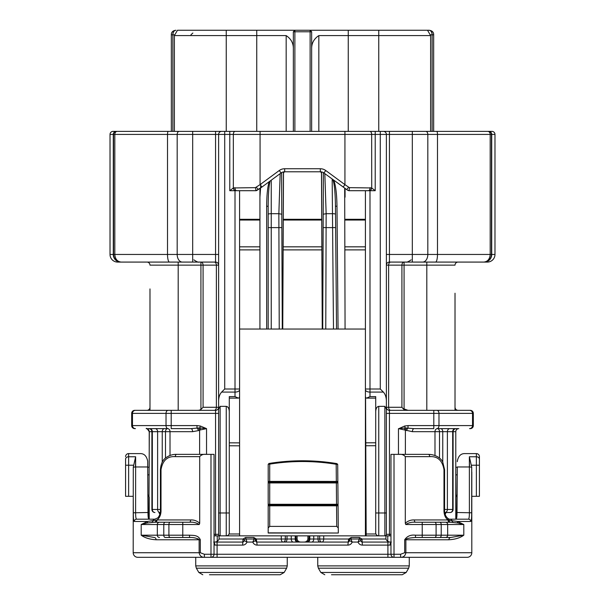 <?xml version="1.0" encoding="UTF-8"?>
<svg xmlns="http://www.w3.org/2000/svg" width="605" height="605" viewBox="0 0 605 605"><rect width="100%" height="100%" fill="white"/><g stroke="black" fill="none" stroke-linecap="round" stroke-linejoin="round"><path stroke-width="0.91" d="M415.461 522.236C411.846 521.911 408.609 522.675 405.758 524.52L405.297 523.257C407.974 520.86 410.999 519.755 414.387 519.945A2.291 1.074 90 0 0 415.461 522.236L450.763 522.236A2.291 1.868 90 0 1 448.91 520.232L457.524 521.472L463.801 524.52L457.924 523L450.763 522.236M176.69 454.363A2.291 1.399 90 0 0 175.291 456.646C167.434 456.094 162.677 460.413 161.013 469.616L160.423 469.616C160.869 463.914 162.692 459.959 165.876 457.766C169.264 455.346 172.864 454.211 176.69 454.363L214.041 454.363L214.041 554.263L400.608 554.263L404.685 552.736L404.685 539.773C407.082 536.143 410.674 534.616 415.461 535.198L422.222 535.198L422.222 537.49L450.71 537.49L415.461 537.49C409.033 537.905 405.834 538.669 405.879 539.773L405.879 552.736C405.252 555.798 403.497 557.326 400.608 557.311L195.733 557.311L195.733 565.894L287.246 565.894L286.634 568.186L196.345 568.186L195.733 565.894L196.345 568.186L198.818 572.459L284.168 572.459L280.206 574.75L209.466 574.75M199.242 524.52L182.778 524.52L182.778 522.236L154.237 522.236L189.539 522.236A2.291 1.074 90 0 0 190.613 519.945C194.001 519.755 197.026 520.86 199.703 523.257L199.242 524.52C196.391 522.675 193.161 521.911 189.539 522.236M165.271 537.49L182.778 537.49L165.271 537.49A2.291 1.482 90 0 1 163.781 535.198L168.908 535.198A2.291 1.384 90 0 0 170.292 537.49M399.655 557.311L395.821 557.311M414.387 519.945L448.01 519.945A2.291 1.785 90 0 0 449.795 522.236L445.537 522.236A2.291 2.133 -90 0 1 447.67 524.52L447.67 535.198L463.793 535.198C460.118 537.883 455.149 539.41 448.902 539.773L404.685 539.773M448.902 539.773A2.291 1.807 -90 0 1 450.71 537.49L463.801 535.198L463.801 524.52L441.219 524.52A2.291 1.482 -90 0 0 439.729 522.236M156.09 520.232A2.291 1.868 90 0 1 154.237 522.236L147.075 523L141.207 524.52L147.476 521.472L156.99 519.945L190.613 519.945M170.292 522.236A2.291 1.384 -90 0 0 168.908 524.52L182.778 524.52L182.778 535.198L168.908 535.198L168.908 524.52L141.199 524.52L141.207 535.198L154.29 537.49A2.291 1.807 -90 0 1 156.098 539.773C149.843 539.418 144.875 537.89 141.199 535.198L157.33 535.198L157.33 524.52A2.291 2.133 -90 0 1 159.463 522.236M155.205 522.236A2.291 1.785 90 0 0 156.99 519.945C159.334 518.303 160.673 515.505 161.013 511.558L161.013 469.616M200.315 539.773L200.315 552.736L204.392 554.263L204.392 557.311C201.488 557.318 199.733 555.791 199.128 552.736L199.128 539.773C196.746 538.079 193.547 537.316 189.539 537.49L182.778 537.49L182.778 535.198L189.539 535.198C193.555 535.433 198.259 535.032 200.315 539.773L156.098 539.773M147.075 523A2.291 1.959 71.9 0 0 147.476 521.472L134.28 521.472C133.622 521.087 133.304 518.198 133.327 512.79L133.244 496.304M125.575 459.172L125.575 465.222L125.575 459.172A3.048 2.42 180 0 1 128.623 456.76L128.623 465.222L125.575 465.222L125.575 496.304L125.575 465.222M479.425 496.304L479.425 459.172L479.425 496.304L476.377 496.304L476.377 453.599A3.048 3.048 0 0 1 479.425 456.646L479.425 459.172L479.425 456.646A3.048 3.048 0 0 0 476.377 453.599L464.935 453.599C460.874 453.47 458.333 456.011 457.312 461.222C458.333 456.011 460.874 453.47 464.935 453.599M457.924 523A2.291 1.959 108.1 0 1 457.524 521.472L470.72 521.472A2.291 2.269 90 0 0 468.452 519.181L468.467 519.181C469.094 518.788 469.404 516.564 469.389 512.503L469.367 456.76L469.51 466.962L471.719 467.166L471.673 512.79C471.696 518.205 471.378 521.102 470.72 521.472M453.198 522.319A2.291 1.838 96.9 0 1 451.98 520.792A2.291 1.868 90 0 0 450.196 519.181C448.948 519.831 444.751 516.602 444.577 511.558L443.987 511.558C444.32 515.49 445.658 518.281 448.01 519.945L448.91 520.232M429.709 456.646A2.291 1.399 -90 0 0 428.31 454.363C436.825 454.468 441.763 459.316 442.784 462.19L444.577 469.616L443.987 469.616C442.346 460.428 437.589 456.109 429.709 456.646L405.297 456.646C403.747 454.809 401.629 454.045 398.952 454.363L428.31 454.363M405.297 523.257L405.297 456.646M415.461 535.198L415.461 537.49M199.703 523.257L199.703 456.646L175.291 456.646M206.048 454.363C203.371 454.037 201.253 454.801 199.703 456.646M189.539 537.49L189.539 535.198M363.507 574.75L395.541 574.75M204.392 557.311L137.781 557.311A4.575 4.575 0 0 1 133.198 552.736A4.575 4.575 0 0 0 137.781 557.311A4.575 4.575 0 0 1 133.198 552.736L133.281 467.166L135.633 456.76L135.611 512.503C135.596 516.564 135.906 518.788 136.541 519.181L154.804 519.181A2.291 1.868 90 0 0 153.02 520.792A2.291 1.838 83.1 0 1 151.802 522.319M136.548 519.181A2.291 2.269 90 0 0 134.28 521.472M128.623 453.599A3.048 3.048 0 0 0 125.575 456.646A3.048 3.048 0 0 1 128.623 453.599L140.065 453.599C144.126 453.47 146.667 456.011 147.688 461.222L147.703 466.962L135.49 466.962L135.633 456.76L128.623 456.76L128.623 453.599M133.198 496.304L125.575 496.304M471.756 496.304L476.377 496.304M479.425 459.172A3.048 2.42 180 0 0 476.377 456.76L469.367 456.76L471.719 467.166M400.608 554.263L400.608 557.311L467.226 557.311A4.575 4.575 0 0 0 471.802 552.736A4.575 4.575 0 0 1 467.226 557.311A4.575 4.575 0 0 0 471.802 552.736L471.802 472.044M447.14 519.181L468.452 519.181M390.966 542.541A3.048 2.087 90 0 0 389.998 545.113L387.911 545.113L387.911 557.311L394.014 557.311A3.048 3.048 0 0 1 390.966 554.263L390.966 454.363L398.952 454.363M457.274 474.849L455.784 474.849L456.109 519.181C456.707 518.863 457.009 516.64 457.017 512.503L471.673 512.79M133.327 512.79L147.983 512.503C147.991 516.64 148.293 518.863 148.891 519.181L149.314 431.683M204.392 554.263L214.041 554.263A3.048 3.048 0 0 1 210.986 557.311L210.986 454.363M402.219 574.75L406.182 572.459L408.655 568.186L318.366 568.186L320.832 572.459L324.794 574.75L320.832 572.459L406.182 572.459L402.219 574.75L331.479 574.75M273.52 574.75L280.206 574.75L284.168 572.459L286.634 568.186L287.246 565.894L287.246 557.311L287.246 565.894M147.703 466.962L147.983 512.503C147.991 516.64 148.293 518.863 148.891 519.181L154.804 519.181L157.534 518.009C157.504 518.659 160.915 513.97 160.423 511.558L161.013 511.558M147.688 462.167L147.688 461.683M404.685 552.736L471.802 552.736L471.802 496.304M457.312 461.683L457.312 461.222M469.51 466.962L457.297 466.962L457.017 512.503M320.832 572.459L318.366 568.186L317.754 565.894L409.267 565.894L409.267 557.311L467.226 557.311A4.575 4.575 0 0 0 471.802 552.736M444.925 512.518L444.909 512.518A3.048 2.465 -90 0 0 447.382 509.47L452.676 509.47A3.048 2.624 90 0 1 450.052 512.518L444.909 512.518A3.048 2.155 -90 0 1 444.63 512.495L450.052 512.518A3.048 3.048 0 0 0 453.1 509.47L453.1 431.683C453.266 429.852 454.287 428.832 456.155 428.635L455.3 428.635L456.155 428.635M214.041 542.64A3.048 2.163 90 0 1 214.926 545.113L217.089 545.113L217.089 542.065L214.041 542.065L242.635 542.065A1.528 1.528 0 0 0 244.163 540.537A1.528 1.528 0 0 1 245.683 539.01L254.077 539.01A1.528 1.528 0 0 1 255.597 540.537A1.528 1.528 0 0 0 257.125 542.065L347.875 542.065A1.528 1.528 0 0 0 349.403 540.537L352.186 542.065A4.575 4.575 0 0 1 347.875 545.113L257.125 545.113A4.575 4.575 0 0 1 252.814 542.065L246.953 542.065A4.575 4.575 0 0 1 242.635 545.113L217.089 545.113L217.089 557.311M242.635 545.113L243.006 539.01L245.592 537.49L253.79 537.49L256.369 539.01L255.393 539.773L255.597 540.537L252.814 542.065L254.077 539.01L254.592 539.1M214.041 534.328L215.561 534.328L215.561 535.856L214.041 535.856L219.086 535.856L219.086 539.01L243.006 539.01L244.367 539.773L244.163 540.537L246.953 542.065L245.592 537.49M214.926 545.113L214.041 543.048M359.869 539.115L359.317 539.01A1.528 1.528 0 0 1 360.837 540.537L358.054 542.065L352.186 542.065L350.923 539.01L359.317 539.01L358.054 542.065A4.575 4.575 0 0 0 362.365 545.113L387.911 545.113L387.911 542.065L390.906 542.065M349.403 540.537L349.607 539.773L349.403 540.537A1.528 1.528 0 0 1 350.923 539.01L350.408 539.1M390.966 543.018A3.048 2.594 63.5 0 0 390.58 544.893L389.998 545.113M390.959 543.252L390.58 544.893M360.64 539.781L360.837 540.537A1.528 1.528 0 0 0 362.365 542.065L390.966 542.065M163.705 557.311L137.781 557.311L163.705 557.311M165.49 458.083L165.49 431.683L162.246 431.683A3.048 2.155 90 0 1 164.401 428.635L167.645 428.635A3.048 2.36 -90 0 1 170.013 431.683L170.013 455.459M268.181 505.757L269.709 505.81L269.709 526.403L336.728 526.403L336.546 505.81L269.709 505.81L269.709 505.046L268.945 505.046L337.31 505.046L336.539 505.046L336.539 504.283L338.059 504.29L338.074 505.803A0.764 0.764 0 0 0 337.31 505.046L338.059 504.29L338.316 533.02L268.181 533.02L268.181 505.81A0.764 0.764 0 0 1 268.945 505.046L268.181 504.283L268.181 482.934A0.764 0.764 0 0 1 268.945 482.17L337.114 482.17L336.335 482.17L336.191 464.269A208.649 208.649 0 0 0 269.709 464.126L268.204 464.247L269.588 463.377L269.709 464.126L269.709 481.406L337.84 481.414L337.877 482.926A0.764 0.764 0 0 0 337.114 482.17L337.847 481.497M147.703 467.226L149.216 467.226L149.216 431.683C147.423 428.832 146.402 427.811 146.168 428.635A3.048 3.048 90 0 1 149.216 431.683L152.324 431.683L152.324 509.47L157.618 509.47A3.048 2.465 90 0 0 160.091 512.518M149.216 519.181L149.216 497.128L147.832 494.572M147.726 474.849L149.216 474.849M160.295 513.017A3.048 2.647 90 0 0 158.85 512.518L159.569 512.632M159.871 514.583L158.971 512.526M445.439 512.632L446.15 512.518A3.048 2.647 -90 0 0 444.705 513.017M444.637 512.518L446.029 512.518L445.121 514.583M457.168 494.565L455.845 497.015M455.784 474.849L455.784 467.226L457.297 467.226M281.287 535.856L281.287 539.01L285.31 539.01A3.048 2.155 -90 0 1 283.155 542.065A3.048 1.86 90 0 1 281.287 539.01L256.369 539.01L257.125 545.113M360.633 539.773L361.994 539.01L362.365 545.113M349.607 539.773L349.403 540.484L349.607 539.773L348.631 539.01L351.21 537.49L359.408 537.49L361.994 539.01L385.914 539.01C386.905 541.225 388.712 542.239 391.322 542.065M347.875 545.113L348.631 539.01L323.713 539.01A3.048 1.86 -90 0 1 321.845 542.065A3.048 2.155 90 0 1 319.69 539.01L323.713 539.01L323.713 535.856M168.099 428.635A3.048 2.065 -90 0 1 166.027 425.587L196.988 425.587L196.988 428.098L198.546 427.947L199.612 430.185L198.417 430.609A3.048 1.354 -110 0 0 196.988 428.098L190.968 428.635A3.048 1.618 -90 0 1 192.587 431.683L165.49 431.683A3.048 2.155 90 0 1 167.645 428.635L147.711 428.635M164.401 428.635L149.7 428.635A3.048 2.624 -90 0 1 152.324 431.683L162.246 431.683L162.246 462.137M155.856 428.635L150.637 428.635M448.426 428.635L454.31 428.635M434.987 455.459L434.987 431.683A3.048 2.36 90 0 1 437.355 428.635L458.832 428.635A3.048 3.048 0 0 0 455.784 431.683L455.784 467.226M454.363 428.635L449.144 428.635M453.1 509.47L452.676 509.47L452.676 431.683A3.048 2.624 90 0 1 455.3 428.635L440.599 428.635A3.048 2.155 -90 0 1 442.754 431.683L447.382 431.683L447.382 509.47L444.577 509.47M442.754 462.129L442.754 431.683L439.51 431.683A3.048 2.155 -90 0 0 437.355 428.635L440.599 428.635M398.967 428.582L404.677 426.011L405.199 427.947L414.032 428.635A3.048 1.618 -90 0 0 412.413 431.683L398.899 428.711L405.199 427.947A3.048 1.18 -76.3 0 0 404.511 429.883M446.029 512.518L445.378 512.518M149.98 366.433L149.98 371.319M149.98 361.525L149.98 363.28M149.98 361.82L149.98 365.571M149.98 356.481L149.98 361.366M149.98 351.581L149.98 353.328M149.98 351.876L149.98 355.627M149.98 357.237L149.98 360.882M149.98 316.097L149.98 320.983M149.98 311.197L149.98 312.944M149.98 311.492L149.98 315.235M149.98 306.153L149.98 311.038M149.98 301.252L149.98 302.999M149.98 301.54L149.98 305.291M149.98 306.909L149.98 310.546M455.02 378.662L455.02 353.063C455.02 345.667 455.02 345.667 455.02 353.063M455.02 347.361L455.02 296.095M455.02 293.228L455.02 410.334M458.068 410.334C456.223 410.145 455.202 409.131 455.02 407.278L455.02 383.23M198.546 427.947L199.801 427.947A3.048 1.18 -103.7 0 1 200.489 429.883L199.612 430.185L199.612 454.363M196.988 425.587L200.323 426.011L199.801 427.947L206.539 428.635L200.489 429.883M198.417 430.609L192.587 431.683M404.677 426.011L408.012 425.587L408.012 428.098A3.048 1.354 -70 0 0 406.583 430.609M406.454 427.947L405.388 430.185L405.388 454.363M455.784 519.181L455.784 431.683L447.382 431.683A3.048 2.465 -90 0 1 449.848 428.635M219.086 539.01C218.095 541.225 216.287 542.239 213.678 542.065M300.927 542.065C298.81 542.035 297.531 541.021 297.1 539.01L297.1 535.856M253.79 537.49L254.077 539.01M359.317 539.01L359.408 537.49M350.923 539.01L351.21 537.49M307.9 535.856L307.9 539.01C307.469 541.021 306.19 542.035 304.073 542.065M149.98 383.487L149.98 407.278A3.048 3.048 0 0 1 146.932 410.334L134.726 410.334A3.048 3.048 0 0 0 131.678 413.381L131.678 425.587A3.048 3.048 0 0 0 134.726 428.635M190.968 428.635L171.2 428.635L171.2 413.381L132.472 413.381L132.472 425.587L166.027 425.587L166.027 413.381A3.048 2.065 -90 0 1 168.099 410.334L215.561 410.334A3.048 3.048 0 0 0 218.617 407.278L218.617 413.381L171.2 413.381L171.2 410.334M408.012 425.587L433.8 425.587L433.8 428.635L414.032 428.635M469.541 428.635A3.048 2.987 -90 0 0 472.528 425.587L473.322 425.587A3.048 3.048 0 0 1 470.274 428.635A3.048 3.048 0 0 0 473.322 425.587L473.322 413.381A3.048 3.048 0 0 0 470.274 410.334L457.289 410.334M268.181 504.283L268.181 505.81L268.181 504.283L336.539 504.283L336.35 482.934L269.709 482.934L269.709 505.046M269.709 526.403L268.181 527.923M338.271 527.923L336.728 526.403M336.35 482.17L336.35 482.934L337.877 482.926L338.059 504.29M268.181 481.58L268.181 482.934L269.709 482.934L269.709 482.17L268.196 481.489L268.204 464.247M268.862 463.49A209.413 209.413 0 0 1 269.588 463.377A209.413 209.413 0 0 1 336.312 463.521L336.191 464.269L337.696 464.39L337.84 481.414M221.642 392.085L224.712 389.007L235.012 389.007L235.012 392.085L221.642 392.085C219.698 394.18 218.692 397.19 218.617 401.115L218.617 408.957L220.137 406.348L220.137 512.98L226.24 512.98L226.24 535.856A3.048 3.048 0 0 0 229.287 532.808L229.287 396.6L235.012 396.6L235.012 392.085A4.575 2.307 0 0 0 239.588 389.779L239.588 535.856L215.561 535.856M200.323 426.011L206.539 428.635L206.539 454.363M375.713 512.98L384.863 512.98L384.863 406.348L378.76 406.348C376.915 406.658 375.894 408.405 375.713 411.574L375.713 532.808A3.048 3.048 0 0 0 378.76 535.856L366.176 535.856L366.169 533.981L375.947 533.981M217.233 535.856L217.233 541.301M385.914 535.856L385.914 539.01M378.76 406.348L378.76 535.856L390.966 535.856L389.439 535.856L389.439 534.328L390.966 534.328M387.767 535.856L387.767 541.301M375.713 445.711L365.783 445.756L366.169 533.981M366.176 535.856L365.412 535.856L365.412 190.704M268.181 482.934L268.196 481.489M268.181 532.861L338.316 533.02M337.038 463.642A209.413 209.413 0 0 0 336.312 463.521L337.696 464.39M365.783 445.756L365.571 397.508M239.588 442.875L229.287 442.83L229.287 398.113L238.408 398.113L235.012 396.6M220.137 406.348L226.24 406.348C228.085 406.658 229.106 408.405 229.287 411.574M239.588 535.856L365.412 535.856M375.713 411.574L375.713 396.6L369.988 396.6L366.592 398.113L365.73 397.765L365.412 396.577M365.768 442.815L375.713 442.769L375.713 398.113L366.592 398.113M131.678 413.381L132.472 413.381A3.048 2.987 90 0 1 135.459 410.334L168.099 410.334M436.901 428.635A3.048 2.065 90 0 0 438.973 425.587L433.8 425.587L433.8 413.381L386.383 413.381L386.383 407.278A3.048 3.048 0 0 0 389.439 410.334L469.541 410.334A3.048 2.987 -90 0 1 472.528 413.381L438.973 413.381L438.973 425.587L472.528 425.587L472.528 413.381L473.322 413.381A3.048 3.048 0 0 0 470.274 410.334M365.412 395.065L365.412 389.007L380.288 389.007L380.288 134.423L375.221 134.423L375.221 190.704L348.904 190.704L347.693 190.288L323.94 172.977A6.103 6.103 0 0 0 320.325 171.79L284.675 171.79A6.103 6.103 0 0 0 281.06 172.977L261.867 187.089L260.067 184.631L279.253 170.519L281.06 172.977M365.412 329.037L239.588 329.037M239.588 190.704L239.588 396.577L239.27 397.765L238.408 398.113M407.974 410.334L402.983 408.519L404.768 410.334M218.617 512.98L220.137 512.98L220.137 535.856A1.528 1.528 0 0 1 218.617 534.328L218.617 408.957M386.383 512.98L384.863 512.98L384.863 535.856A1.528 1.528 0 0 0 386.383 534.328L386.383 408.957L384.863 406.348M197.873 410.334A4.311 3.048 0 0 0 200.928 409.441L200.928 265.134L178.195 265.134L178.195 262.078L192.685 262.078L117.642 262.078A7.623 7.623 0 0 1 110.019 254.455L113.286 254.455L113.286 134.423L110.019 134.423L110.019 254.455L110.019 134.423A3.048 3.048 0 0 1 113.067 131.368L383.336 131.368A3.048 3.048 0 0 1 386.383 134.423L386.383 408.957M386.383 401.115C386.308 397.19 385.302 394.18 383.358 392.085L380.288 389.007M117.642 262.078A7.623 7.623 0 0 1 110.019 254.455A7.623 7.623 0 0 0 117.642 262.078L146.932 262.078A3.048 3.048 0 0 1 149.98 265.134L178.195 265.134L178.195 410.334L149.98 410.334L149.98 288.925M261.867 187.089L256.096 190.704L235.012 190.704L235.012 389.007L239.588 389.007L239.588 389.779M402.983 408.519L401.917 407.278L401.917 265.134L388.622 265.134L388.622 407.278L401.917 407.278M214.223 410.334A3.048 2.155 90 0 0 216.378 407.278L216.378 265.134L203.083 265.134L203.083 407.278L200.928 409.441M345.062 329.037L344.676 188.223M333.695 180.146C335.669 184.941 336.766 193.638 336.985 206.245L338.059 329.037M321.573 172.599L322.253 329.037L321.489 171.903M323.395 172.622L323.214 214.223L323.395 172.622M333.484 329.037L332.599 227.609L323.161 227.601L322.715 329.037L323.214 214.223L326.148 213.701L325.77 329.037M279.23 329.037L278.852 213.701L281.786 214.223L281.605 172.622L282.285 329.037M283.427 172.599L282.747 329.037L283.511 171.903M324.825 173.627L326.148 213.701L332.478 213.701L332.599 227.609L335.646 227.586L335.457 206.229L336.531 329.037M332.856 179.526C334.368 183.489 335.238 192.39 335.457 206.229L336.985 206.245M345.062 188.503L345.062 197.185M239.588 249.88L259.938 249.88M283.087 249.88L321.913 249.88M345.062 249.88L365.412 249.88M218.617 401.115L218.617 134.423A3.048 3.048 0 0 1 221.664 131.368M233.265 187.996A3.048 1.671 70.1 0 0 235.012 190.704L229.779 190.704L233.341 187.958L255.386 187.648L260.067 184.631L260.067 134.423L224.712 134.423L224.712 389.007M270.027 181.084C268.854 186.196 268.242 194.583 268.181 206.26L268.181 227.609L268.181 206.26L266.661 206.282C266.729 195.37 267.546 187.195 269.112 181.765M268.181 329.037L268.181 227.609L271.237 227.609L271.237 329.037M260.853 184.049L259.938 197.185L259.938 329.037M259.938 197.185L259.938 188.503M390.777 262.078A3.048 2.155 -90 0 0 388.622 265.134L386.383 265.134A3.048 3.048 0 0 1 389.439 262.078L483.849 262.078C488.477 261.632 491.018 259.091 491.472 254.455L494.981 254.455L494.981 134.423A3.048 3.048 0 0 0 491.933 131.368L488.787 131.368L491.933 131.368A3.048 3.048 0 0 1 494.981 134.423L491.714 134.423L491.714 254.455A7.623 7.328 -90 0 1 484.393 262.078L483.849 262.078C487.69 261.632 489.8 259.091 490.186 254.455L491.472 254.455L491.472 134.423A3.048 3.048 0 0 0 488.424 131.368L488.787 131.368A3.048 2.927 -90 0 1 491.714 134.423L427.818 134.423L427.818 254.455L437.483 254.455L437.483 134.423A3.048 0.779 -90 0 0 436.704 131.368L488.424 131.368A3.048 3.048 0 0 1 491.472 134.423M121.151 262.078C117.309 261.632 115.2 259.091 114.814 254.455L177.182 254.455L177.182 134.423L114.814 134.423L114.814 254.455L113.528 254.455L113.528 134.423L113.528 254.455C113.982 259.091 116.523 261.632 121.151 262.078A7.623 7.623 0 0 1 113.528 254.455L113.286 254.455A7.623 7.328 -90 0 0 120.607 262.078M343.133 187.089L344.933 184.631L348.699 187.21L346.642 189.667M380.288 131.368L380.288 134.423L386.383 134.423A3.048 3.048 0 0 0 383.336 131.368L389.439 131.368L389.439 254.455L412.315 254.455L412.315 262.078L487.358 262.078A7.623 7.623 0 0 0 494.981 254.455L494.981 134.423A3.048 3.048 0 0 0 491.933 131.368M433.672 79.036L433.672 86.356M433.672 87.596L433.672 88.837M433.672 90.326L433.672 97.768M433.672 100.846L433.672 105.814M433.672 74.196L433.672 76.964M433.672 116.704L433.672 118.996M433.672 111.993L433.672 115.6M483.849 262.078A7.623 7.623 0 0 0 491.472 254.455A7.623 7.623 0 0 1 483.849 262.078M487.358 262.078A7.623 7.623 0 0 0 494.981 254.455A7.623 7.623 0 0 1 487.358 262.078L484.393 262.078M258.358 189.667L256.301 187.21M116.576 131.368A3.048 3.048 0 0 0 113.528 134.423L113.286 134.423A3.048 2.927 -90 0 1 116.213 131.368L116.576 131.368M110.019 134.423A3.048 3.048 180 0 1 113.067 131.368A3.048 3.048 180 0 0 110.019 134.423M119.934 131.368L117.219 131.368A3.048 2.405 90 0 0 114.814 134.423L113.528 134.423M389.439 131.368L436.704 131.368M429.089 30.25C431.161 30.643 432.182 32.171 432.144 34.825C431.955 32.057 430.942 30.53 429.089 30.25L427.538 30.25L429.089 30.25C432.197 30.643 433.724 32.171 433.672 34.825L433.672 131.368L481.557 131.368M170.111 131.368L161.898 131.368M348.699 187.21L349.614 187.648L348.904 190.704L347.693 190.288M349.614 187.648L371.659 187.958A3.048 1.709 110 0 1 369.829 190.704M370.048 187.648A3.048 1.671 90 0 1 368.377 190.704M214.223 262.078A3.048 2.155 90 0 1 216.378 265.134L218.617 265.134A3.048 3.048 0 0 0 215.561 262.078L192.685 262.078L192.685 254.455L215.561 254.455L215.561 134.423L192.685 134.423L192.685 254.455L177.182 254.455A7.623 5.165 -90 0 0 182.355 262.078M257.306 190.288L256.096 190.704L255.386 187.648M236.623 190.704A3.048 1.671 -90 0 1 234.952 187.648M374.563 131.368L368.468 131.368M236.532 131.368L230.437 131.368M149.98 265.134A3.048 3.048 0 0 0 146.932 262.078M426.805 410.334L426.805 265.134L455.02 265.134A3.048 3.048 0 0 1 458.068 262.078M369.874 131.368A3.048 1.785 90 0 1 371.659 134.423L371.735 187.996A3.048 1.671 109.9 0 1 369.988 190.704L369.988 396.6M371.735 187.996L375.221 190.704M235.171 190.704A3.048 1.709 -110 0 1 233.341 187.958L233.341 134.423A3.048 1.785 90 0 1 235.126 131.368M286.173 131.368L286.173 35.589L174.384 35.589L177.462 30.25L294.877 30.25L293.349 31.778L294.877 31.778L294.877 131.368M430.616 131.368L430.616 35.589L427.538 30.25L294.877 30.25L294.877 31.778L310.123 31.778L310.123 30.25L311.651 31.778L310.123 31.778L310.123 131.368M430.616 35.589L318.827 35.589L318.827 131.368M311.651 48.218C311.711 42.955 314.101 38.75 318.827 35.589M286.173 35.589C290.899 38.75 293.296 42.963 293.349 48.218M171.328 131.368L171.328 34.825C171.275 32.171 172.803 30.643 175.911 30.25C173.839 30.643 172.818 32.171 172.856 34.825C173.045 32.057 174.058 30.53 175.911 30.25M190.961 34.78L192.859 33.033M293.349 131.368L293.349 31.778M311.651 31.778L311.651 131.368M433.672 131.368L433.672 128.623M433.672 64.569L433.672 34.825L430.178 34.825M278.852 213.701L280.175 173.627M321.58 174.074A3.063 3.048 89.8 0 0 320.544 171.79M284.456 171.79A3.063 3.048 90.2 0 0 283.42 174.074M439.729 537.49A2.291 1.482 -90 0 0 441.219 535.198L441.219 524.52L436.092 524.52A2.291 1.384 -90 0 0 434.708 522.236M434.708 537.49A2.291 1.384 -90 0 0 436.092 535.198L447.67 535.198A2.291 2.133 -90 0 1 445.537 537.49M165.271 522.236A2.291 1.482 -90 0 0 163.781 524.52L163.781 535.198L157.33 535.198A2.291 2.133 90 0 0 159.463 537.49M405.758 524.52L422.222 524.52L422.222 535.198L436.092 535.198L436.092 524.52L422.222 524.52L422.222 522.236M479.425 465.222L471.575 465.222M443.987 511.558L443.987 469.616M463.801 524.52L463.801 535.198M141.199 535.198L141.199 524.52M200.315 552.736L133.198 552.736M135.49 466.962L133.281 467.166M133.425 465.222L128.623 465.222L128.623 496.304M394.014 454.363L394.014 557.311M155.152 428.635A3.048 2.465 90 0 1 157.618 431.683L157.618 509.47L160.423 509.47M154.948 512.518A3.048 2.624 -90 0 1 152.324 509.47L151.9 509.47A3.048 3.048 0 0 0 154.948 512.518M412.413 431.683L439.51 431.683L439.51 458.083M338.074 505.803L336.546 505.81L336.546 505.046M458.832 428.635A3.048 3.048 0 0 0 455.784 431.683M197.676 538.692L198.41 539.01M285.31 535.856L285.31 539.01L297.1 539.01M295.195 535.856L295.195 539.01A3.048 2.238 -90 0 0 297.426 542.065M291.255 535.856L291.255 539.01A3.048 2.072 -90 0 0 293.327 542.065M287.02 535.856L287.02 539.01A3.048 2.155 -90 0 1 284.864 542.065M320.136 542.065A3.048 2.155 90 0 1 317.98 539.01L319.69 539.01L319.69 535.856M311.673 542.065A3.048 2.072 90 0 0 313.745 539.01L317.98 539.01L317.98 535.856M307.574 542.065A3.048 2.238 90 0 0 309.813 539.01L313.745 539.01L313.745 535.856M307.9 539.01L309.813 539.01L309.813 535.856M131.678 425.587L132.472 425.587A3.048 2.987 90 0 0 135.459 428.635M269.709 482.17L269.709 481.406L268.204 481.406M226.24 406.348L226.24 512.98L229.287 512.98M398.461 454.363L398.461 428.68M433.8 410.334L433.8 413.381L438.973 413.381A3.048 2.065 90 0 0 436.901 410.334M229.053 533.988L239.588 533.988M239.588 445.825L229.287 445.779M218.617 534.328L215.561 534.328L215.561 410.334M390.777 410.334A3.048 2.155 90 0 1 388.622 407.278L386.383 407.278A3.048 3.048 0 0 0 389.439 410.334L389.439 534.328L386.383 534.328A1.528 1.528 0 0 1 384.863 535.856M365.412 389.779A4.575 2.307 0 0 0 369.988 392.085L383.358 392.085M203.083 407.278L218.617 407.278M426.805 262.078L426.805 265.134L404.072 265.134L404.072 409.252M229.779 190.704L229.779 131.368M224.712 131.368L224.712 134.423L215.561 134.423L215.561 131.368M401.917 265.134L404.072 265.134L404.072 262.078A3.048 2.155 90 0 0 401.917 265.134M200.928 265.134L203.083 265.134A3.048 2.155 -90 0 0 200.928 262.078L200.928 265.134M266.661 329.037L266.661 206.282M281.839 227.601L271.237 227.609L271.237 213.701L278.845 213.701M344.933 131.368L344.933 184.631L325.747 170.519L323.94 172.977M320.325 171.79L320.325 168.742A9.151 9.151 0 0 1 325.747 170.519M320.325 168.742L284.675 168.742L284.675 171.79M284.675 168.742A9.151 9.151 0 0 0 279.253 170.519M169.46 262.078A7.623 1.944 -90 0 1 167.517 254.455L167.517 134.423A3.048 0.779 90 0 1 168.296 131.368M435.539 262.078A7.623 1.944 -90 0 0 437.483 254.455L490.186 254.455L490.186 134.423A3.048 2.405 -90 0 0 487.781 131.368M425.746 131.368A3.048 2.065 -90 0 1 427.818 134.423L412.315 134.423L412.315 131.368M422.645 262.078A7.623 5.165 -90 0 0 427.818 254.455L412.315 254.455L412.315 134.423L386.383 134.423M192.685 131.368L192.685 134.423L177.182 134.423A3.048 2.065 90 0 1 179.254 131.368M375.221 131.368L375.221 134.423L260.067 134.423L260.067 131.368M365.412 220.046L345.062 220.046M321.777 220.046L283.223 220.046M259.938 220.046L239.588 220.046M239.588 246.832L259.938 246.832M283.102 246.832L321.898 246.832M345.062 246.832L365.412 246.832M386.383 254.455L389.439 254.455L389.439 262.078M239.588 219.297L259.938 219.297M283.223 219.297L321.777 219.297M345.062 219.297L365.412 219.297M215.561 262.078L215.561 254.455L218.617 254.455M226.24 30.25L226.24 131.368M256.747 30.25L256.747 131.368M348.253 30.25L348.253 131.368M378.76 30.25L378.76 131.368M174.822 34.825L171.328 34.825M172.856 34.825L172.856 131.368M432.144 131.368L432.144 34.825M271.237 180.199L271.237 213.701A3.048 0.56 180 0 0 268.181 214.253M335.533 214.23A3.048 0.56 179.5 0 0 332.478 213.701L332.175 179.035M160.423 469.616L160.423 511.558M444.577 469.616L444.577 511.558M198.818 572.459L202.781 574.75L198.818 572.459M151.9 509.47L151.9 431.683C151.734 429.852 150.713 428.832 148.845 428.635M149.057 497.128L147.832 494.86M455.943 497.128L457.168 494.86M406.182 572.459L408.655 568.186L409.267 565.894L408.655 568.186M255.393 539.773L255.597 540.484L255.393 539.773M244.163 540.515L244.359 539.781M149.148 431.047L148.747 430.064M148.021 429.263L146.66 428.673M317.754 565.894L317.754 557.311L317.754 565.894L318.366 568.186M296.004 535.856L296.004 539.01C296.17 540.847 297.184 541.861 299.051 542.065M308.996 535.856L308.996 539.01C308.83 540.847 307.816 541.861 305.948 542.065M337.877 482.926L337.862 481.588M411.15 259.848C408.383 261.738 406.59 262.479 405.758 262.078M193.85 259.848C196.617 261.738 198.41 262.479 199.242 262.078M174.384 131.368L174.384 35.589"/></g></svg>
